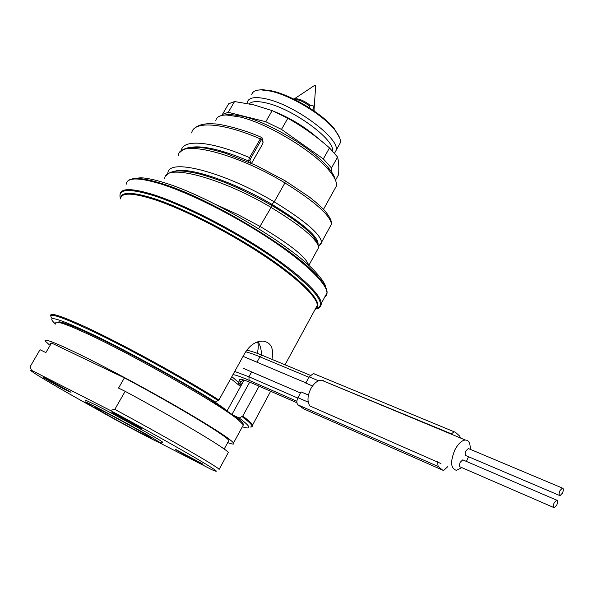 <?xml version="1.0" encoding="UTF-8"?>
<svg xmlns="http://www.w3.org/2000/svg" width="593" height="593" viewBox="0 0 593 593"><rect width="100%" height="100%" fill="white"/><g stroke="black" fill="none" stroke-linecap="round" stroke-linejoin="round"><path stroke-width="0.89" d="M334.445 189.567L336.498 185.846C336.957 182.051 334.474 176.907 329.048 170.421C313.319 150.956 267.791 123.477 240.076 116.999L226.556 115.005C220.107 115.064 216.527 116.932 215.815 120.594M271.527 204.474C283.936 211.812 293.52 218.491 300.28 224.525M308.442 395.079L301.059 391.906L297.953 397.688C296.463 400.912 296.493 403.307 298.027 404.886L303.868 408.955M314.609 373.983L313.393 373.531L309.153 376.851L305.788 383.1L312.533 385.947M243.182 368.268L300.495 392.959M245.628 351.797C249.104 352.613 253.871 354.28 259.934 356.808L256.999 362.16L252.863 360.477M251.521 163.312L262.336 144.484L262.995 142.55L262.284 139.007L261.38 139.77L250.624 158.509L249.964 160.458L250.55 162.882M181.221 150.948L181.317 150.526C182.911 138.532 212.353 141.364 249.557 157.642L248.534 160.918L248.83 162.126M178.271 155.692C178.908 138.406 237.333 153.824 284.914 182.911C314.89 201.62 330.405 215.392 331.457 224.236L329.656 227.519M191.68 132.958C193.585 120.475 223.235 122.751 260.327 138.895L249.557 157.642L250.624 158.509M261.772 137.517L260.327 138.895L261.38 139.77M285.285 180.858L284.914 182.911L274.233 201.85C304.461 220.396 320.25 233.835 321.591 242.181L320.746 244.59M460.509 438.012L459.679 436.077L455.38 432.23L454.282 431.83L451.325 433.794L323.074 380.832M323.304 380.558L321.547 380.195C317.559 380.343 313.979 383.182 310.806 388.704C307.382 395.879 307.085 401.639 309.917 405.983L440.925 463.548M466.424 461.428L468.522 456.729M470.175 449.301C470.457 443.327 468.841 440.236 465.327 440.021C461.636 440.466 458.152 443.764 454.875 449.917C450.117 461.739 450.636 468.544 456.432 470.331L461.791 467.61M452.778 434.795L451.325 433.794M437.464 461.717L438.168 466.506L442.623 470.116L443.623 470.464L447.841 466.572M463.467 460.161L462.755 459.857L460.235 462.251C459.101 465.053 459.227 466.669 460.598 467.091L553.662 507.482M469.078 448.842L468.374 448.538L465.89 450.902C464.756 453.712 464.882 455.335 466.254 455.765L559.429 495.414M554.203 502.76C553.024 505.733 553.061 507.4 554.314 507.764L556.76 505.132C557.931 502.167 557.894 500.499 556.642 500.136L554.203 502.76M559.962 490.656C558.784 493.643 558.821 495.318 560.074 495.689L562.483 493.094C563.661 490.107 563.617 488.432 562.364 488.069L559.962 490.656M241.47 384.931L231.856 376.629M240.588 386.54L230.751 378.63M227.201 410.652L244.116 380.12M258.155 341.694C260.549 346.164 261.602 350.574 261.32 354.94M271.957 359.351C274.025 348.617 271.105 342.532 263.196 341.108C256.065 340.953 249.942 344.97 244.827 353.154L218.921 400.023L215.281 402.017C183.022 381.722 130.49 352.672 94.413 335.253C57.588 317.892 44.616 314.157 55.497 324.06M243.16 424.521C243.634 423.676 241.796 421.586 237.637 418.243L210.448 399.771L215.281 402.017M234.435 415.775L239.209 418.006L242.759 416.086L259.097 386.184M242.3 426.871L247.177 427.953C250.987 428.153 248.334 424.833 239.209 418.006M210.448 399.771C176.069 378.141 117.192 346.134 84.992 331.598C71.835 325.624 63.303 322.377 59.396 321.858L57.284 322.207M242.574 426.367L243.389 424.87L238.015 419.666C219.921 404.248 129.141 352.524 83.695 332.124C70.411 326.083 61.805 322.792 57.877 322.266C56.038 322.029 55.364 322.436 55.853 323.467M218.98 469.96L219.158 469.308C216.163 465.905 167.619 437.871 114.812 409.385L125.167 391.313C177.789 419.666 225.748 448.345 228.327 452.496L227.816 453.445M39.642 350.359L29.961 367.008M49.471 344.948L45.327 341.168C43.712 338.395 52.799 341.687 72.583 351.026C98.015 363.131 139.399 385.102 173.579 404.678C209.322 425.329 229.306 438.086 233.538 442.934C234.665 444.55 232.715 444.446 227.697 442.615M50.131 343.829L51.524 343.013L124.404 377.867L118.533 388.074L125.167 391.313M40.02 349.722L45.854 352.576L51.524 343.013M30.073 366.452L31.466 370.284L110.113 410.341L114.812 409.385M124.404 377.867C176.277 405.493 226.741 436.011 228.868 440.473L228.283 441.548M110.113 410.341C171.006 443.104 224.295 474.089 215.37 471.064L211.909 469.745L159.302 442.667M31.466 370.284C29.783 369.832 30.843 370.855 34.653 373.353C46.284 380.795 67.943 393.285 99.639 410.823M46.743 378.838L42.97 377.037C40.628 376.214 58.855 386.451 67.617 390.898L71.034 392.284L46.743 378.838M137.999 426.13C130.134 421.512 112.818 412.291 111.758 412.157L115.731 414.766C125.857 420.704 146.79 431.645 141.067 427.99L137.999 426.13M198.514 462.243L203.095 464.208L175.787 449.509C173.868 448.879 189.515 457.64 198.514 462.243M86.096 400.935L85.399 400.082L96.896 405.56C116.146 415.337 153.824 436.166 160.896 440.903C163.157 442.385 163.342 442.734 161.444 441.948M160.844 443.023C165.262 446.551 118.748 421.927 96.044 408.77L85.355 402.21C80.122 398.259 129.608 424.455 151.63 437.323L160.844 443.023L161.719 441.451M102.73 412.202L94.858 407.369C91.011 404.448 127.821 423.928 144.41 433.616L151.46 437.968C154.847 440.651 119.704 422.053 102.73 412.202M309.435 107.852L309.561 106.021L310.265 105.317L312.956 105.287L314.186 111.01M315.595 85.822L314.839 85.251L293.906 99.135M339.619 137.769L334.104 128.444C322.473 113.819 291.289 95.006 271.52 90.84L262.343 89.647L258.088 90.099M338.677 145.767L340.352 142.757C340.886 139.429 338.907 135.011 334.415 129.511C322.548 114.59 290.674 95.369 270.497 91.107L261.142 89.891C255.568 89.951 252.418 91.589 251.677 94.813M340.352 142.757L336.12 150.348C340.293 138.777 294.78 104.82 266.012 98.861C254.768 96.414 248.534 97.571 247.303 102.33M336.12 150.348L334.526 153.253M234.569 101.544L228.639 103.797L222.412 114.442L228.268 112.314L234.569 101.544L253.797 104.857L272.165 110.632L287.842 118.274L281.482 129.4L265.783 121.721L228.268 112.314M335.482 180.25L338.573 174.676C339.092 167.545 338.759 161.681 337.58 157.078L329.5 147.909C316.729 136.635 302.845 126.754 287.842 118.274M272.165 110.632L265.783 121.721M329.5 147.909L323.348 158.924L331.509 167.989L331.954 174.127M337.58 157.078L331.509 167.989M323.348 158.924L281.482 129.4M222.664 115.294L222.412 114.442M335.282 179.783C334.593 176.44 332.243 172.385 328.248 167.619C313.089 148.828 269.422 122.462 242.745 116.25L229.713 114.338L223.865 115.131M326.068 288.532C325.668 284.766 322.444 279.585 316.403 272.995C292.89 245.91 210.026 196.335 164.305 182.718C154.158 179.538 146.16 177.893 140.311 177.789L133.744 178.649M262.995 142.55L262.743 141.29M239.038 384.953C241.64 385.02 241.877 383.767 239.757 381.195C237.326 377.934 242.144 378.883 254.227 384.049L296.915 402.78M232.982 374.591C236.073 375.08 241.433 376.985 249.053 380.306L296.871 401.231M262.684 355.466L262.069 355.244L259.934 356.808L308.923 377.267M251.64 371.915L248.949 376.807L297.768 398.051M234.717 371.448L248.949 376.807L249.053 380.306M243.834 380.632L243.36 380.024L241.774 381.336L239.757 381.195M283.914 212.946C299.302 223.057 309.561 231.426 314.675 238.067M262.284 139.007L262.024 137.732M249.964 160.458L248.534 160.918C221.078 149.369 201.316 144.944 189.263 147.642M174.631 171.31C188.537 166.144 235.117 182.503 271.979 204.377C302.356 222.953 317.729 236.103 318.1 243.842M167.693 174.031L167.819 173.423C167.989 156.849 226.259 173 274.233 201.85L271.979 204.377L270.452 204.704M276.546 240.41L291.749 251.38M214.859 204.059L237.882 214.57L260.29 226.556C290.585 244.709 306.729 257.659 308.716 265.419M164.743 178.612C164.817 162.282 223.02 178.649 271.09 207.424L258.652 228.698M271.475 205.297L271.09 207.424C301.414 225.926 317.285 239.275 318.693 247.466C317.64 235.614 297.649 221.137 271.735 205.452C256.865 196.883 241.61 189.36 225.955 182.874C215.904 178.975 206.542 175.876 197.869 173.579C189.056 171.8 183.356 170.94 180.776 170.977C173.623 170.799 168.738 172.341 166.144 175.617M254.227 384.049L254.642 384.234M309.153 376.851L318.582 380.788M297.953 397.688L308.234 402.158M298.027 404.886L438.168 466.506M303.053 408.599L442.623 470.116M214.451 401.631L225.54 409.526M249.683 382.137L232.145 414.107M242.759 416.086C248.267 420.215 251.484 423.12 252.403 424.81L252.381 426.263M120.579 198.907C121.098 192.362 132.358 192.584 154.373 199.574C182.733 208.921 226.482 231.07 261.024 253.73C295.633 276.412 317.018 296.67 317.351 305.306L315.091 309.464M50.739 315.572C49.96 312.444 59.915 315.498 80.596 324.727C116.05 340.575 181.814 376.392 218.921 400.023M218.291 400.623C187.01 380.847 136.553 352.761 99.772 334.741C61.887 316.558 46.017 311.169 52.147 318.574M250.283 427.019C254.264 427.205 251.551 423.758 242.144 416.671M309.561 106.021C303.89 101.803 298.813 99.55 294.336 99.239L294.135 99.246M310.265 105.317C303.253 100.128 297.842 98.045 294.017 99.053M314.275 111.069L314.016 109.675M249.238 103.842C251.825 101.255 257.369 100.936 265.857 102.871C292.512 108.482 334.941 139.563 332.562 151.052M273.677 111.299C290.829 118.2 305.736 127.332 318.411 138.688M120.683 198.114C121.224 191.546 132.521 191.761 154.573 198.744C185.868 208.995 235.755 234.969 271.394 259.675C307.167 284.425 323.726 303.883 316.091 308.745M315.506 309.205C328.218 305.491 316.099 289.747 279.14 261.958C242.737 235.74 188.048 206.801 154.402 195.875C128.384 187.848 117.11 188.841 120.579 198.87M315.424 308.849L315.965 308.76M320.272 306.692L321.287 303.431C320.998 294.499 299.191 273.677 263.781 250.402C228.438 227.156 183.622 204.503 154.603 195.045C132.128 187.996 120.601 187.848 120.023 194.608L120.023 194.608M126.161 184.327C126.902 177.307 138.547 177.211 161.096 184.045C190.19 193.244 234.932 215.778 270.104 239.127C305.336 262.514 326.899 283.647 326.995 292.92L326.409 295.573L324.527 297.464M130.682 179.308L137.22 178.486C143.165 178.597 151.311 180.287 161.674 183.548C208.336 197.499 293.224 248.252 317.181 275.789C326.706 286.278 329.36 293.127 325.142 296.337M323.481 209.388L336.498 185.846M193.4 129.444C198.099 123.804 207.869 123.292 214.088 123.9C218.765 123.663 241.929 128.57 261.543 137.406L262.38 138.769L263.092 142.313L262.336 144.529L251.551 163.327M243.071 356.341L305.906 382.878M310.228 375.273L262.069 355.244C255.546 352.546 250.424 350.871 246.703 350.218M241.344 385.168L239.075 385.087M179.864 152.394C184.779 147.813 187.788 146.478 203.384 147.902C207.172 148.354 214.318 150.059 224.806 153.016L255.768 165.254L285.544 181.013L309.405 197.024C319.716 205.237 321.495 207.394 322.94 208.818C325.031 210.597 332.458 219.677 331.457 224.228L321.599 242.189M321.591 242.181L318.686 246.295M308.79 265.486L318.693 247.466M454.282 431.83L313.393 373.531M321.547 380.195L465.327 440.021M462.755 459.857L556.642 500.136M468.374 448.538L562.364 488.069M238.178 381.722L239.105 385.198M257.28 353.354C258.504 348.165 258.592 344.34 257.547 341.887M251.632 426.849L270.645 391.254M285.025 364.791L317.351 305.306L316.981 307.619L315.231 309.205M237.637 418.243L238.015 419.666M59.396 321.858L57.877 322.266M219.158 469.308L228.327 452.496M228.868 440.473L224.176 449.057M233.538 442.934L243.389 424.87M314.023 109.942L315.684 85.711M262.343 89.647L261.142 89.891M334.104 128.444L334.408 129.511M229.713 114.338L226.556 115.005M328.248 167.619L329.048 170.421M316.403 272.995L317.181 275.789C323.778 283.024 327.047 288.732 326.995 292.92L321.287 303.431C321.243 306.003 319.938 307.752 317.374 308.694M140.311 177.789L137.22 178.486C132.261 178.434 128.948 179.449 127.287 181.525M296.937 220.663L296.552 221.367"/></g></svg>
